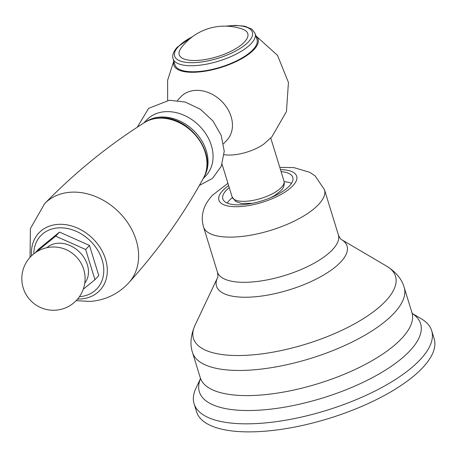 <?xml version="1.0" encoding="UTF-8"?>
<svg xmlns="http://www.w3.org/2000/svg" width="457" height="457" viewBox="0 0 457 457"><rect width="100%" height="100%" fill="white"/><g stroke="black" fill="none" stroke-linecap="round" stroke-linejoin="round"><path stroke-width="0.69" d="M281.095 171.638A36.606 13.339 -17.1 0 1 292.8 177.413A36.606 13.339 -17.1 0 1 289.407 185.97A36.606 13.339 162.9 0 1 251.761 203.428A36.606 13.339 162.9 0 1 222.822 198.938A36.606 13.339 162.9 0 1 226.215 190.386A36.606 13.339 -17.1 0 1 229.254 187.587M412.34 313.525L421.383 318.849A124.287 45.277 -17.1 0 1 431.676 330.651A124.287 45.277 -17.1 0 1 420.154 359.699A124.287 45.277 162.9 0 1 292.343 418.983A124.287 45.277 162.9 0 1 194.088 403.742A124.287 45.277 162.9 0 1 195.967 388.193L200.457 378.71M194.088 403.742L196.567 411.786A124.287 45.277 162.9 0 0 294.822 427.027A124.287 45.277 162.9 0 0 422.628 367.742A124.287 45.277 -17.1 0 0 434.15 338.694L431.676 330.651M291.509 183.314A36.606 13.339 -17.1 0 0 284.151 181.692M232.379 197.624A36.606 13.339 -17.1 0 0 229.305 200.44A36.606 13.339 162.9 0 0 227.203 203.097M82.409 265.888A25.986 20.394 -136.8 0 0 64.351 248.928A31.636 31.636 0 0 0 23.21 287.927A31.636 31.636 0 0 0 62.752 308.863A31.636 31.636 0 0 0 82.409 265.888M46.951 247.665A25.986 20.394 43.2 0 1 69.544 245.358A25.986 20.394 43.2 0 1 87.384 264.809A25.986 20.394 43.2 0 1 84.756 283.174M83.254 289.23L94.953 279.701L85.665 249.505L55.668 236.183L35.76 252.395M94.953 279.701L98.792 275.617L89.503 245.426L59.501 232.099L38.794 248.968L35.223 252.767M145.76 121.836A40.673 31.921 43.2 0 1 160.064 117.066A40.673 31.921 43.2 0 1 199.189 136.894A40.673 31.921 43.2 0 1 204.165 176.705M143.818 123.019L146.6 120.054A40.673 31.921 43.2 0 1 165.108 111.697A40.673 31.921 43.2 0 1 206.193 134.381A40.673 31.921 43.2 0 1 205.89 175.751L203.108 178.716M223.542 143.761L226.866 140.225A31.636 24.827 -136.8 0 0 227.1 108.046A31.636 24.827 -136.8 0 0 195.145 90.406A31.636 24.827 43.2 0 0 180.749 96.901L177.425 100.443M255.954 36.126A44.066 16.052 -17.1 0 1 254.012 49.545A44.066 16.052 162.9 0 1 204.016 71.366A44.066 16.052 162.9 0 1 173.877 61.375M255.851 35.8L277.513 55.366L288.447 82.454L286.448 111.588L271.875 136.849L264.26 143.715A27.117 9.877 162.9 0 1 227.483 155.026L224.113 154.757M253.035 49.613A42.935 15.641 162.9 0 1 208.883 70.092A42.935 15.641 162.9 0 1 174.94 64.825L173.083 58.793A42.935 15.641 -17.1 0 0 207.027 64.06A42.935 15.641 -17.1 0 0 251.179 43.581A42.935 15.641 -17.1 0 0 255.16 33.544L257.017 39.576A42.935 15.641 162.9 0 1 253.035 49.613M244.466 41.993A35.874 13.07 162.9 0 1 199.989 60.221A35.874 13.07 162.9 0 1 181.069 48.071A54.234 54.234 0 0 1 242.53 29.162A35.874 13.07 -17.1 0 1 244.466 41.993M89.503 245.426L85.665 249.505M59.501 232.099L55.668 236.183M227.94 183.314L212.419 195.27C206.216 202.051 203.999 207.964 203.359 210.717C201.868 216.035 201.92 221.428 203.519 226.895A63.272 23.05 -17.1 0 0 253.544 234.658A63.272 23.05 -17.1 0 0 318.609 204.473A63.272 23.05 -17.1 0 0 324.476 189.684L338.374 234.875A63.272 23.05 162.9 0 1 332.513 249.665A63.272 23.05 162.9 0 1 267.442 279.844A63.272 23.05 162.9 0 1 217.423 272.086C217.983 275.143 218.023 277.011 217.538 277.679L217.549 277.656M228.643 185.593A40.673 14.818 -17.1 0 0 222.702 190.632A40.673 14.818 -17.1 0 0 240.548 206.553A40.673 14.818 -17.1 0 0 292.914 185.725A40.673 14.818 -17.1 0 0 280.478 169.644M340.728 261.998A68.293 24.878 162.9 0 1 260.313 296.222A68.293 24.878 162.9 0 1 217.538 277.679L195.036 325.218A105.71 38.508 -17.1 0 0 261.204 353.958A105.71 38.508 -17.1 0 0 385.714 300.98A105.71 38.508 -17.1 0 0 386.759 266.237L341.425 239.565A68.293 24.878 162.9 0 1 340.728 261.998M195.036 325.218C190.643 335.387 189.809 344.498 192.528 352.553A110.725 40.336 -17.1 0 0 280.067 366.131A110.725 40.336 -17.1 0 0 393.934 313.313A110.725 40.336 -17.1 0 0 404.194 287.436C401.92 279.244 396.105 272.178 386.759 266.237M404.194 287.436L411.934 312.582A110.725 40.336 162.9 0 1 401.669 338.466A110.725 40.336 162.9 0 1 287.801 391.283A110.725 40.336 162.9 0 1 200.263 377.705L200.457 379.127M412.38 313.599A115.747 42.164 162.9 0 1 409.889 350.799A115.747 42.164 162.9 0 1 275.131 408.604A115.747 42.164 162.9 0 1 200.463 378.796M79.427 296.684A38.639 30.328 -136.8 0 0 102.134 259.936A38.639 30.328 -136.8 0 0 58.21 227.894A38.639 30.328 43.2 0 0 33.801 253.829M77.621 299.038A41.89 32.875 43.2 0 0 80.849 298.958A41.89 32.875 -136.8 0 0 105.533 259.142A41.89 32.875 -136.8 0 0 57.908 224.381A41.89 32.875 43.2 0 0 31.567 255.777M30.036 257.348L30.396 228.603L44.637 203.639A57.765 45.334 43.2 0 1 70.487 192.231A57.765 45.334 -136.8 0 1 128.623 224.113A57.765 45.334 -136.8 0 1 128.84 282.734C118.409 293.925 105.573 300.152 90.326 301.426L76.148 300.66M203.508 177.984A41.296 32.413 -136.8 0 0 197.653 137.905A41.296 32.413 -136.8 0 0 158.276 118.232A41.296 32.413 43.2 0 0 144.521 122.573C148.782 119.917 153.569 118.397 158.882 118.02C188.37 114.513 218.309 153.9 203.508 177.984C183.16 215.241 158.271 250.162 128.84 282.734M192.437 36.726A40.673 14.818 -17.1 0 0 178.396 46.608A40.673 14.818 -17.1 0 0 196.242 62.529A40.673 14.818 -17.1 0 0 248.608 41.701A40.673 14.818 -17.1 0 0 226.752 26.169M252.344 203.314L241.33 203.451L235.698 201.457L232.139 196.956A27.117 9.877 -17.1 0 0 253.578 200.28A27.117 9.877 -17.1 0 0 281.461 187.347A27.117 9.877 -17.1 0 0 283.974 181.006L270.75 138.014M324.476 189.684L315.067 175.842L309.777 172.323L293.965 167.622L279.781 167.365M203.519 226.895L217.423 272.086M338.374 234.875C339.631 237.72 340.648 239.285 341.425 239.565L341.402 239.554M192.528 352.553L200.263 377.705M411.934 312.582L412.574 313.868M44.637 203.639C75.308 172.232 108.606 145.212 144.521 122.573M199.332 185.485L212.551 178.327L221.308 166.239L224.244 151.216L221.234 135.461L212.905 120.905L200.412 109.292L185.302 102.065L169.393 100.243L148.622 108.349L137.294 127.212M173.78 61.049L167.628 80.238L167.656 100.397M255.16 33.544L252.007 29.219L244.809 26.209L235.172 25.375L225.575 26.135M193.391 36.034L177.367 47.077C173.363 51.544 171.935 55.451 173.083 58.793M270.835 197.624L274.84 195.436L280.855 190.712C283.717 187.884 284.757 184.651 283.974 181.006M222.079 164.263L232.139 196.956"/></g></svg>
